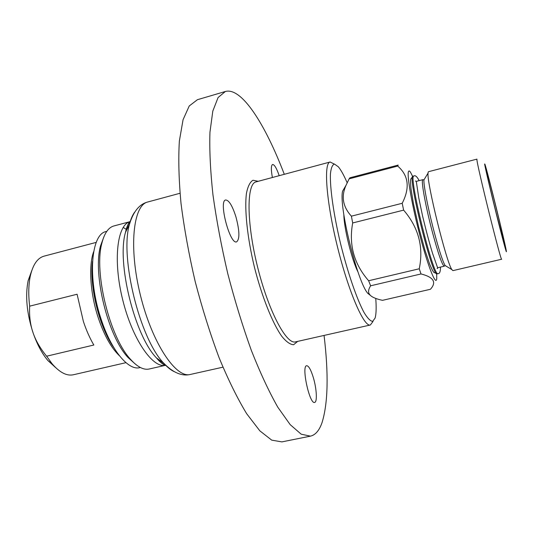 <?xml version="1.0" encoding="UTF-8"?>
<svg xmlns="http://www.w3.org/2000/svg" width="533" height="533" viewBox="0 0 533 533"><rect width="100%" height="100%" fill="white"/><g stroke="black" fill="none" stroke-linecap="round" stroke-linejoin="round"><path stroke-width="0.8" d="M29.655 306.162L77.092 294.243L83.375 321.432C86.339 330.347 89.824 338.215 93.828 345.024L46.618 356.204C40.208 348.369 35.664 340.487 32.986 332.559C30.274 324.65 29.162 315.849 29.655 306.162C28.269 294.483 28.522 284.282 30.414 275.561C33.059 264.428 37.603 257.959 44.039 256.153L96.24 242.382M125.928 362.673L73.321 374.772C66.785 376.171 59.749 372.56 52.227 363.932L46.618 356.204M106.767 231.382L106.22 231.529C90.983 233.814 87.279 278.246 101.004 318.801C111.111 350.294 128.44 370.915 139.813 367.637L140.366 367.51M31.78 270.577L28.149 280.605C25.138 295.828 26.75 313.151 32.986 332.559C36.99 344.131 41.954 353.452 47.877 360.528L55.758 367.71M129.679 358.762L132.357 361.294M102.569 240.616L101.383 244.101M103.902 236.765L100.557 245.806C92.509 273.795 108.012 336.609 128.16 357.636L135.329 364.079M272.39 177.502C270.957 169.727 271.024 165.383 272.59 164.477C274.428 164.53 276.634 168.261 279.199 175.677M313.377 377.737C316.662 388.704 317.401 402.188 314.623 402.428C309.56 404.52 301.198 365.785 306.668 365.718C308.72 365.825 310.959 369.829 313.377 377.737M235.939 216.884C239.617 230.829 239.85 239.15 236.625 241.855C229.91 244.88 218.337 200.661 225.686 199.975C228.99 200.168 232.408 205.805 235.939 216.884M158.581 360.315L158.894 359.675M126.807 229.703L123.19 227.391M165.343 365.332C152.445 368.303 132.237 338.788 122.663 299.673C112.936 260.597 117.087 225.066 129.892 221.695L113.902 225.952C108.466 227.444 104.475 233.108 101.95 242.941C93.595 272.003 109.805 337.689 130.725 359.528C137.541 367.05 143.703 370.208 149.213 369.003L165.357 365.338M284.296 174.304C265.267 124.309 241.622 86.939 225.379 91.489L197.417 99.704L189.242 105.967L183.059 119.718L179.368 140.985C178.262 158.727 178.808 179.528 181.013 203.379C184.205 228.524 188.949 254.654 195.231 281.757C202.28 308.674 210.242 334.011 219.116 357.756C228.264 379.889 237.458 398.557 246.692 413.748L259.851 430.851L271.723 440.145L281.877 441.89L310.453 436.147C315.423 434.995 319.274 430.511 322.012 422.709C328.028 403.274 328.714 374.179 324.064 335.43M225.379 91.489L218.097 97.519L212.8 111.104L209.949 132.284C209.369 150.02 210.368 170.866 212.953 194.818C216.465 220.096 221.415 246.399 227.791 273.722C234.86 300.879 242.722 326.462 251.369 350.474C260.231 372.873 269.045 391.788 277.813 407.219L290.185 424.641L301.198 434.195L310.453 436.147M334.291 164.077L330.12 162.005C323.444 162.925 326.229 201.474 337.422 246.666C348.542 291.871 364.012 327.289 370.348 324.997L373 321.486M347.15 182.732C343.925 175.317 341 170.014 338.368 166.836L334.504 164.084C332.432 164.63 331.073 167.862 330.44 173.778C329.827 187.729 333.625 214.566 340.554 243.648C347.723 272.723 356.87 299.253 364.126 312.651C367.57 318.274 370.422 321.179 372.687 321.372L375.092 318.081L375.399 316.882C376.265 312.791 376.378 306.642 375.752 298.433M343.858 214.719C343.918 227.984 351.867 260.171 357.983 271.943M436.687 273.895L436.734 278.566C436.087 286.454 428.459 267.813 420.377 237.265C412.282 206.797 406.712 175.39 408.491 171.546C408.871 170.573 409.531 170.8 410.477 172.212L412.615 176.37M370.535 295.495L367.897 293.43C357.576 282.743 338.468 205.345 342.632 191.094L344.571 187.776M351.394 216.165L402.202 203.286C410.09 187.882 408.598 175.477 397.718 166.069L349.128 178.848L346.03 185.284C341.033 196.45 342.819 206.744 351.394 216.165L352.686 222.961C348.655 244.72 353.979 263.982 368.636 280.744L419.251 268.779C423.762 247.079 418.558 227.531 403.628 210.135L352.686 222.961M349.128 178.848L349.895 177.789L398.171 165.083L397.718 166.069M421.017 273.949L370.615 285.801C368.27 289.506 367.95 292.41 369.655 294.522C371.321 296.888 375.598 298.826 382.487 300.339L430.411 289.279C436.8 282.263 433.669 277.16 421.017 273.949L419.251 268.779M402.202 203.286L403.628 210.135M428.159 172.239L428.499 171.699L476.955 159.12L476.922 159.58C476.722 164.384 501.286 263.242 501.666 259.225L452.923 270.637L451.844 269.571C446.401 262.289 426.607 182.119 428.046 173.145L428.159 172.239M484.624 163.984L484.883 164.131C487.215 170.367 505.511 244.494 506.35 251.103C507.016 255.334 502.532 238.824 496.536 214.779C490.547 190.774 484.963 166.916 484.624 163.984M496.696 215.052C491.179 193.006 485.856 170.254 485.843 168.748C485.217 162.478 507.409 252.409 505.051 246.572L496.696 215.052M370.615 285.801L368.636 280.744M93.668 251.649C88.438 265.707 90.197 293.59 98.252 317.808C104.162 335.264 111.19 347.882 119.345 355.671M113.629 347.289C108.259 339.361 103.622 329.494 99.711 317.688C93.255 297.088 90.857 278.433 92.509 261.723M130.558 220.769C128.433 223.52 126.741 227.384 125.482 232.375C116.574 262.383 134.622 335.517 156.469 357.923C159.907 361.76 163.205 364.392 166.369 365.838M134.729 212.074C132.51 215.019 130.745 219.13 129.432 224.42C119.712 257.186 139.819 338.648 163.671 363.133C167.295 367.197 170.773 370.022 174.104 371.594M129.779 221.861C129.119 221.808 126.794 226.785 126.128 229.683L125.482 232.375L129.432 224.42C133.283 211.594 139.399 204.119 147.774 201.987C133.11 205.018 128.546 247.539 140.419 295.289C152.132 343.079 175.957 378.59 190.341 374.452C181.94 376.465 173.045 372.694 163.671 363.133L156.469 357.923L158.294 360.008C160.233 362.26 164.604 365.591 165.17 365.238M258.212 181.307L253.015 180.254C250.05 181.953 247.865 186.29 246.453 193.266C244.361 209.262 247.285 237.505 254.414 267.153C261.896 296.708 272.45 323.071 281.744 336.256C286.241 341.773 290.199 344.598 293.616 344.718L297.72 341.367M330.12 162.005L256.04 181.893C246.559 183.592 246.446 222.134 257.432 266.407C268.306 310.706 286.341 344.771 295.529 341.866L370.348 324.997M446.348 266.273L445.068 265.507C442.55 260.977 438.879 249.644 434.055 231.515C428.106 208.949 423.429 184.838 423.935 179.894L424.714 178.622M451.844 269.571L445.068 265.507L444.242 266.2C442.197 265.227 438.219 253.761 432.303 231.802C426.047 208.103 421.376 183.132 422.529 180.187L422.882 179.668L416.28 181.373M440.498 267.08C440.491 271.603 439.665 273.782 438.019 273.622C433.615 278.239 407.878 173.951 413.921 175.99C415.307 175.084 417.053 176.63 419.165 180.627M438.019 273.622L437.12 273.835C432.663 278.466 406.926 174.198 413.028 176.223L413.921 175.99M92.535 261.283C89.058 285.521 99.498 327.835 113.855 347.669M28.149 280.605L30.414 275.561M47.877 360.528L52.227 363.932M128.16 357.636L130.725 359.528M100.557 245.806L101.95 242.941M190.341 374.452L222.934 367.177M147.774 201.987L180.007 193.266M422.882 179.668L423.935 179.894L428.046 173.145M444.242 266.2L437.6 267.766M367.897 293.43L369.655 294.522M342.632 191.094L346.03 185.284M437.08 268.512C437.653 268.712 437.74 268.199 437.333 266.986L432.523 253.262C429.292 242.588 426.007 230.289 422.662 216.378L418.791 197.996L416.306 181.513L415.467 180.954M437.12 273.835L433.815 272.37C432.843 271.224 431.417 268.372 429.531 263.802L424.901 249.97L418.632 226.991L413.428 203.606L411.01 188.909C410.523 183.825 410.45 180.52 410.796 179.001L413.028 176.223"/></g></svg>
